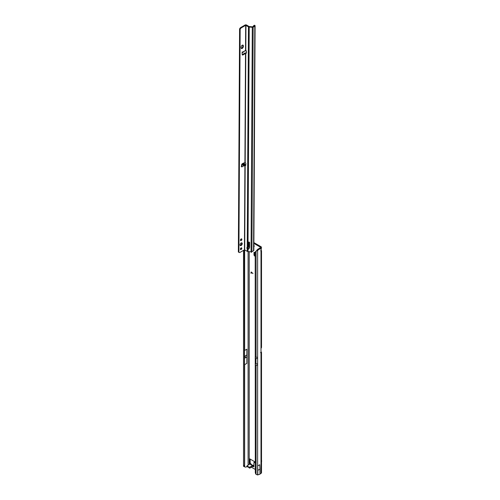 <?xml version="1.0" encoding="UTF-8"?>
<svg xmlns="http://www.w3.org/2000/svg" width="500" height="500" viewBox="0 0 500 500"><rect width="100%" height="100%" fill="white"/><g stroke="black" fill="none" stroke-linecap="round" stroke-linejoin="round"><path stroke-width="0.75" d="M251.144 252.119L251.562 252.356L251.144 252.119M253.869 246.7A1.081 0.625 -120 0 0 253.981 246.663A1.081 0.625 -120 0 0 254.206 246.163A1.081 0.625 -120 0 0 253.875 245.244M253.869 245.994A1.081 0.625 -120 0 0 254.206 246.238M260.994 250.138L260.994 248.15A1.775 1.025 0 0 0 261.512 247.425L260.994 250.138A1.181 0.681 120 0 0 260.819 250.825A1.181 0.681 120 0 0 260.994 251.312L261.512 250.969L261.512 347.337A1.775 1.025 180 0 1 261.444 347.625L260.994 348.488L260.994 251.312C261.663 251.337 261.663 250.863 260.994 249.894M245.306 357.019L245.306 356.7L245.306 357.019M252.256 465.125L253.031 465.175L253.244 465.694M251.337 465.069L251.462 465.075A1.025 0.825 -163.4 0 0 250.588 464.569L251.806 465.275L253.031 465.175M257.631 465.95L257.825 470.363L259.938 469.144L259.738 464.738L257.631 465.95L257.631 474.888L256.081 474.412A3.944 2.569 -127.5 0 1 255.306 472.669L255.194 252.562L254 252.369L254 255.162L254.75 256.1L255.194 255.844M254.694 252.306L254.694 254.762L255.194 255.381M253.081 466.406L253.919 466.887L253.919 462.706A0.594 0.344 60 0 1 254.037 462.438L254.737 462.031A0.594 0.344 60 0 1 255.031 462.062L255.194 462.156M250.156 459.087L250.156 463.15L250.156 462.719L249.456 463.275L249.456 464.312M247.087 466.488L249.875 468.094L252.938 466.325L252.881 465.556L249.319 467.294L246.975 465.844L250.156 463.869L250.987 464.394L250.156 463.913L250.156 463.15L249.5 463.431L249.456 459.169A0.594 0.344 -120 0 1 249.875 458.925L249.456 459.169M260.994 351.756L260.994 351.763A1.775 1.025 0 0 1 261.512 352.481A1.775 1.025 0 0 1 261.444 352.775L260.494 352.612M253.888 242.6L260.994 246.7A1.775 1.025 0 0 1 261.512 247.425M252.938 273.575L251.181 272.181L251.1 273.456L250.987 272.3A0.55 0.319 -120 0 1 251.475 272.144L252.938 273.575M255.194 462L249.875 458.925M254.037 462.438A0.594 0.344 60 0 1 254.331 462.463L255.194 462.962M253.888 243.4L260.3 247.106A0.787 0.456 0 0 1 260.525 247.425A0.787 0.456 0 0 1 260.3 247.75L257.625 249.4A3.944 2.275 120 0 0 256.938 250.131L257.631 250.531A3.944 2.275 120 0 1 258.319 249.806L257.625 249.4M251.406 467.212L255.194 469.4M255.194 256.356L254.75 256.1M261.512 352.481L261.512 472.663A1.775 1.025 180 0 1 260.994 473.387L259.938 474M260.994 473.387L260.994 352.781A0.594 0.344 -60 0 1 260.994 352.725L260.994 348.544A0.594 0.344 -60 0 1 260.994 348.488M260.994 248.15L258.319 249.806M246.975 466.587L246.025 467.025A3.944 2.275 -60 0 1 244.775 466.912A3.944 2.275 -60 0 1 244.65 466.831L244.6 466.506A3.944 0.556 -84.2 0 1 244.525 466.019L244.294 249.919M246.838 363.4L246.838 349.194L246.838 363.4L244.65 364.663L244.525 366.031M246.838 349.194L244.65 350.456L244.537 347.925M253.775 466.006L252.938 465.519L253.775 466.006M251.9 465.069L251.25 464.144L250.688 464.219A1.025 0.825 16.6 0 1 251.562 464.725L251.806 465.081M253.919 465.525L251.806 465.275M244.6 365.281L244.6 466.506L243.625 466.406A3.944 0.556 -84.2 0 1 243.544 465.781L243.519 465.45L244.294 465.525M243.519 465.45L243.519 250.369M244.525 349.363L244.537 367.675M243.956 466.431L244.65 466.831L243.956 466.431M252.938 273.494L251.206 272.169M251.044 273.325L250.987 272.3M253.856 465.95L252.787 466.413M253.025 465.519L253.1 466.256M249.838 464.094L249.5 463.431M246.556 357.1L244.525 358.275M246.556 355.169L244.525 356.344M260.994 352.781L261.444 352.775L260.994 352.781M255.194 356.919L256.081 357.306L256.081 251.131L256.675 250.675L256.081 251.131A3.944 2.569 -127.5 0 0 255.944 251.225A3.944 2.569 -127.5 0 0 255.306 252.2L255.194 252.562M256.675 250.675L256.938 250.131L256.675 250.675M256.081 251.131L257.631 250.531L257.631 358.688L255.175 358.237M258.675 249.488L257.981 249.088M259.938 469.144L259.938 474.225L257.631 474.888L257.631 365.288L255.194 364.963M257.825 470.363L257.825 475M254.694 254.762L254 255.162M261.512 460.4A1.181 0.681 120 0 1 261.644 460.95L261.525 462.144M240.012 244.881A1.575 0.906 120.3 0 0 240.331 245.6A1.575 0.906 120.3 0 0 241.544 245.175A1.575 0.906 120.3 0 0 242.237 243.594A1.575 0.906 120.3 0 0 241.919 242.875A1.575 0.906 120.3 0 0 240.706 243.294A1.575 0.906 120.3 0 0 240.012 244.881M240.106 245.344A1.575 0.906 120.3 0 0 241.681 243.269A1.575 0.906 120.3 0 0 241.588 242.8M240.387 249.137A1.006 0.575 120.3 0 0 240.594 249.594A1.006 0.575 120.3 0 0 241.369 249.325A1.006 0.575 120.3 0 0 241.812 248.319A1.006 0.575 120.3 0 0 241.606 247.862A1.006 0.575 120.3 0 0 240.831 248.125A1.006 0.575 120.3 0 0 240.387 249.137M240.4 249.281A1.006 0.575 120.3 0 0 241.256 247.994A1.006 0.575 120.3 0 0 241.244 247.844M240.438 240.156A1.006 0.575 120.3 0 0 240.644 240.613A1.006 0.575 120.3 0 0 241.419 240.344A1.006 0.575 120.3 0 0 241.863 239.338A1.006 0.575 120.3 0 0 241.656 238.881A1.006 0.575 120.3 0 0 240.881 239.144A1.006 0.575 120.3 0 0 240.438 240.156M240.45 240.3A1.006 0.575 120.3 0 0 241.306 239.013A1.006 0.575 120.3 0 0 241.294 238.863M244.613 165.631L243.85 165.775L242.712 164.819L242.562 163.562L242.963 163.556L244.006 164.075L244.613 165.631L242.963 163.556M243.337 51.756L244.575 50.981M244.006 164.075L244.631 163.713L245.281 164.95L244.894 165.356L245.656 165.575L245.856 163.806A1.181 0.681 -120 0 0 245.188 162.413L242.463 163.612A1.181 0.681 120.3 0 0 241.575 165.025L241.475 166.719L241.825 166.944L241.488 165.525M242.113 52.462L242.481 52.562L242.106 52.906L242.181 54.5A1.181 0.681 120.3 0 0 242.425 54.981A1.181 0.681 120.3 0 0 243.062 54.887L245.794 53.263A1.181 0.681 -120 0 0 246.225 53.244A1.181 0.681 -120 0 0 246.469 52.706A1.181 0.681 -120 0 0 246.469 52.65L246.394 50.981L245.531 50.312L245.669 25.325L248.456 26.794A1.381 0.8 0.3 0 0 249.213 27.019L252.3 27.312A0.988 0.575 0.3 0 0 253.15 27.156L254.8 26.206A0.988 0.575 0.3 0 0 255.087 25.806A0.988 0.575 0.3 0 0 254.887 25.456L254.744 25.35A0.787 0.388 -113.5 0 0 254.431 25.269L253.8 25.538A0.787 0.388 -113.5 0 0 253.656 25.744L253.525 26.294M241.194 48.25A1.575 0.906 120.3 0 0 242.775 46.175L242.775 45.531A1.575 0.906 120.3 0 0 242.681 45.069M255.087 25.806L253.844 250.325A0.988 0.575 -179.7 0 1 253.556 250.725L251.912 251.675A0.988 0.575 -179.7 0 1 251.062 251.831L247.975 251.537A1.381 0.8 -179.7 0 1 247.213 251.312L244.431 249.844L240.025 252.387A1.575 0.906 -59.7 0 1 239.237 252.463L238.356 252.019L239.587 28.869L239.919 28.375A1.575 0.906 -59.7 0 1 240.706 27.544L245.113 25A0.988 0.575 -179.7 0 1 246.506 25.006L249.013 26.469A0.594 0.344 0.3 0 0 249.338 26.569L252.594 26.831L254.119 25.619A0.787 0.388 -113.5 0 0 253.8 25.538M242.213 54.694A1.181 0.681 120.3 0 0 242.506 54.562L244.956 52.981L245.512 53.306L244.913 162.369M243.85 165.775L241.825 166.944L241.262 166.619L241.488 166.169M244.881 164.887L245.775 165.1M243.331 45.856A1.575 0.906 120.3 0 0 243.012 45.138A1.575 0.906 120.3 0 0 241.8 45.562A1.575 0.906 120.3 0 0 241.106 47.144L241.1 47.787A1.575 0.906 120.3 0 0 241.419 48.5A1.575 0.906 120.3 0 0 242.631 48.081A1.575 0.906 120.3 0 0 243.331 46.5L243.331 45.856L242.775 45.531M238.912 252.344L240.15 29.194L240.475 28.7A1.575 0.906 -59.7 0 1 241.269 27.869L245.669 25.325M244.631 163.713L243.631 163.056A0.594 0.344 -179.7 0 0 243.6 163.031M245.869 50.312L244.631 51.013M245.912 50.281L245.256 50.65M242.481 52.562L242.181 51.85M244.706 249.844L245.175 165.394L245.731 165.075M247.431 247.381A1.081 0.625 -120 0 0 247.781 248.538L248.106 248.762A1.081 0.869 -164.7 0 0 249.131 248.269L249.562 247.319M248.55 242.156L248.525 246.713A0.394 0.319 15.3 0 1 248.487 246.844M245.188 162.413L245.794 53.263L246.35 52.938A1.181 0.681 -120 0 0 246.431 52.962M248.006 247.45A1.081 0.869 -164.7 0 0 247.994 247.45L247.237 247.344A1.081 0.625 -120 0 0 247.081 247.394A1.081 0.625 -120 0 0 247.225 248.863L247.987 249.213A1.081 0.869 -164.7 0 0 249.013 248.725L249.475 247.694A1.575 1.269 -164.7 0 0 249.569 247.275L249.594 242.544A0.594 0.475 -164.7 0 0 248.425 242.438L248.4 247.169A0.394 0.319 15.3 0 1 248.006 247.45L249.213 27.019M247.975 251.537L248.094 247.45M247.781 248.538L247.225 248.863L247.213 251.312M245.738 53.256L246.35 52.938M244.956 52.981L246.075 52.838M239.587 28.869L240.15 29.194M241.856 165.888L241.55 166.244M251.562 464.725L251.5 465.094M256.081 474.412L256.081 365.35M260.3 247.75L260.3 247.106M249.206 242.056L249.206 248.113M249.206 251.656L249.206 464.462M257.631 365.288L257.631 358.688M244.65 364.663L244.65 466.831M248.094 251.55L248.094 465.106M244.65 249.825L244.65 350.456M250.156 463.913L250.588 464.569M243.544 465.781L244.5 465.881M244.525 249.812L244.525 466.019M244.6 249.812L244.6 349.963M255.031 462.062L254.331 462.463M247.087 466.006L247.087 466.806M249.319 467.294L249.319 468.094M249.875 467.294L249.875 468.094M256.081 357.306L257.631 357.244M257.631 363.837L255.963 363.837L255.963 358.688M255.963 363.837L255.175 363.381M244.481 51.106L242.456 52.281M244.894 165.356L244.431 249.844M244.656 165.306L245.281 164.95M241.544 165.494L242.712 164.819M249.131 248.269L249.013 248.725M251.062 251.831L252.3 27.312M248.525 246.713L248.4 247.169M249.562 247.381L249.475 247.694M245.763 165.319L245.387 165.538M247.237 247.344L248.456 26.794M245.812 50.281L245.95 25.325M253.15 27.156L251.912 251.675M253.556 250.725L254.8 26.206M254.119 25.619L254.744 25.35M242.506 54.562L243.062 54.887M240.706 27.544L241.269 27.869M239.919 28.375L240.475 28.7M239.688 28.769L240.244 29.094M242.562 163.562L244.406 165.881M242.775 46.175L243.331 46.5M251.25 464.144L250.744 463.856M243.65 466.413L244.312 466.637M244.175 466.569L244.775 466.912M246.975 465.844L246.975 466.65M250.769 463.869L250.156 462.95M255.944 251.225L256.737 250.55M245.719 50.719L245.144 51.056M243.719 51.875L242.581 52.538M248.512 246.781L248.388 247.231"/></g></svg>
